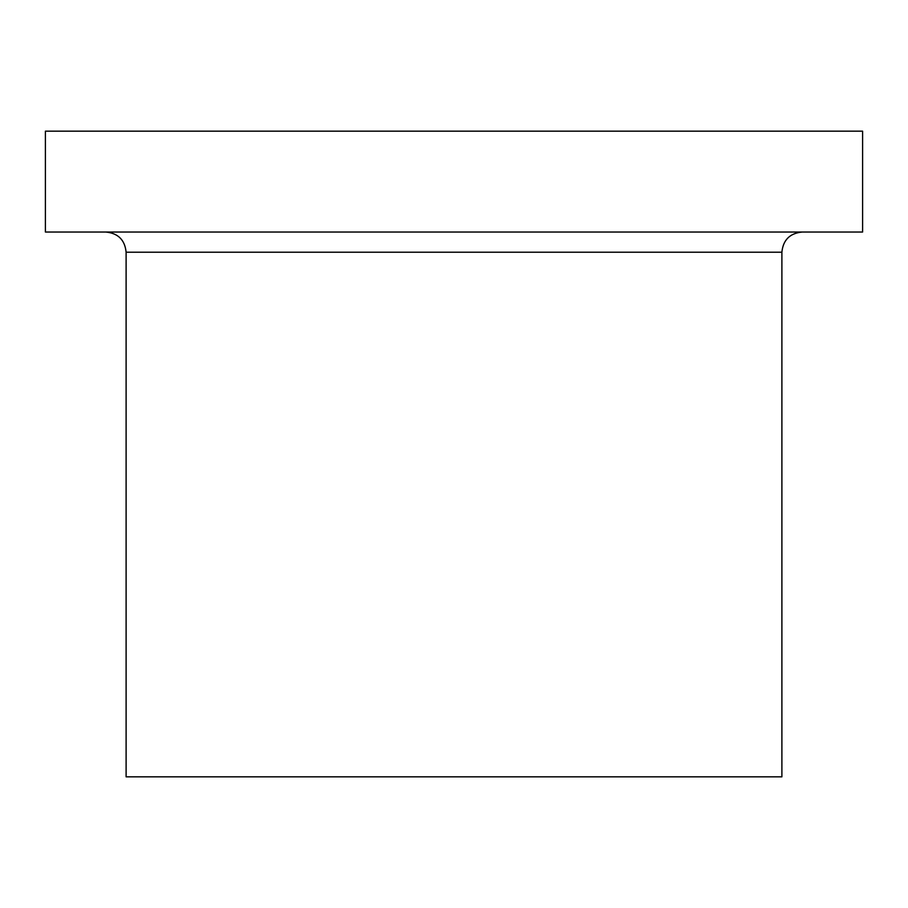 <?xml version="1.0" encoding="UTF-8"?>
<svg xmlns="http://www.w3.org/2000/svg" width="908" height="908" viewBox="0 0 908 908"><rect width="100%" height="100%" fill="white"/><g stroke="black" fill="none" stroke-linecap="round" stroke-linejoin="round"><path stroke-width="1.36" d="M862.6 232.039L45.4 232.039L45.4 131.161L862.6 131.161L862.6 232.039M126.11 252.22L781.89 252.22C783.105 239.996 789.835 233.265 802.07 232.039C789.835 233.265 783.105 239.996 781.89 252.22L781.89 776.839L126.11 776.839L126.11 252.22C124.895 239.996 118.165 233.265 105.93 232.039"/></g></svg>
